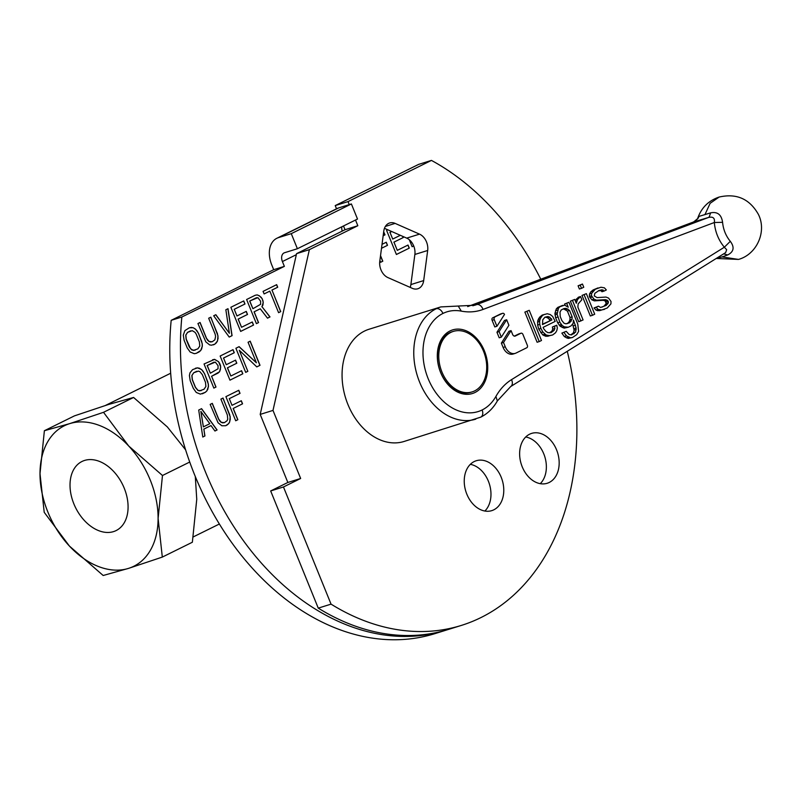 <?xml version="1.0" encoding="UTF-8"?>
<svg xmlns="http://www.w3.org/2000/svg" width="800" height="800" viewBox="0 0 800 800"><rect width="100%" height="100%" fill="white"/><g stroke="black" fill="none" stroke-linecap="round" stroke-linejoin="round"><path stroke-width="1.2" d="M162.48 475.5L158.1 518.41A78.37 53.28 -116.3 0 0 150.26 480.08A78.37 53.28 -116.3 0 0 128.71 446.02A78.37 53.28 -116.3 0 0 69.66 423.64A78.37 53.28 -116.3 0 0 40 473.64A78.37 53.28 -116.3 0 0 47.84 511.97A78.37 53.28 -116.3 0 0 69.39 546.03L44.21 512.31L40 473.64L44.38 430.72L69.66 423.64L103.52 412.31L128.71 446.02L162.48 475.5L189.73 462.04M84.6 460.43A38.53 26.2 -116.3 0 0 81.99 461.48A38.53 26.2 -116.3 0 0 74.68 505.76A38.53 26.2 -116.3 0 0 113.5 531.62A38.53 26.2 -116.3 0 0 116.11 530.57A38.53 26.2 -116.3 0 0 123.42 486.29A38.53 26.2 -116.3 0 0 84.6 460.43M185.6 449.83L167.35 426.94L133.58 397.46L108.3 404.55L74.44 415.87L44.38 430.72M162.31 557.09L128.44 568.41A78.37 53.28 -116.3 0 0 158.1 518.41L162.31 557.09L192.36 542.24L196.75 499.33L195.3 476.52M133.58 397.46L103.52 412.31M128.44 568.41L103.17 575.5L69.39 546.03A78.37 53.28 -116.3 0 0 128.44 568.41M474.62 390.9A31.68 23.09 72.7 0 0 484.21 353.05A31.68 23.09 72.7 0 0 453.32 331.4A31.68 23.09 72.7 0 0 450.86 332.39A31.68 23.09 72.7 0 0 441.26 370.23A31.68 23.09 72.7 0 0 472.15 391.89A31.68 23.09 72.7 0 0 474.62 390.9M472.15 391.89L470.87 392.29A31.68 23.09 -107.3 0 1 439.98 370.63A31.68 23.09 -107.3 0 1 449.58 332.78A31.68 23.09 -107.3 0 1 452.04 331.8L453.32 331.4M364.51 331.06A58.78 42.86 -107.3 0 1 369.09 329.23L440.79 306.92A58.78 42.86 72.7 0 0 436.21 308.75A6.53 4.44 63.7 0 1 442.93 313.45A52.25 38.09 -107.3 0 0 428.17 378.68A52.25 38.09 -107.3 0 0 482.12 409.97A6.53 4.44 63.7 0 1 480.74 417.15L404.03 441.48A58.78 42.86 -107.3 0 1 346.71 401.3A58.78 42.86 -107.3 0 1 364.51 331.06M475.02 392.48A33.31 24.28 -107.3 0 1 440.62 372.53A33.31 24.28 -107.3 0 1 450.03 330.94A33.31 24.28 -107.3 0 1 484.42 350.89A33.31 24.28 -107.3 0 1 475.02 392.48M501.37 343.12L503.51 342.46L505.26 346.78A10.45 7.62 72.7 0 0 515.24 353.37L513.11 354.03A10.45 7.62 -107.3 0 1 503.13 347.45L501.37 343.12L508.94 331.28L511.07 330.62L512.63 334.46A2.61 1.9 72.7 0 0 515.12 336.1A2.61 1.9 72.7 0 0 515.33 336.02L520.91 333.26L518.78 333.93A1.96 1.43 -107.3 0 1 518.93 333.87A1.96 1.43 -107.3 0 1 519.09 333.83M514.33 336.12L518.78 333.93M501.34 337.13L499.21 337.8L496.96 332.26L504.53 320.42L506.66 319.76L508.91 325.29L501.34 337.13L499.1 331.6L496.96 332.26M500.54 313.98L502.68 313.31A1.96 1.43 72.7 0 1 504.5 314.43L496.93 326.27L494.8 326.94L492.11 320.3A1.96 1.43 -107.3 0 1 492.66 317.86L500.39 314.04A1.96 1.43 -107.3 0 1 500.54 313.98A1.96 1.43 -107.3 0 1 500.7 313.94M604.55 309.34L597.86 310.71L596 310.08L594.06 307.96L598.44 306.19L600.56 307.45L606.19 305.44L608.35 302.84L608.28 301.33L607.31 300.27L605.44 299.65L596.54 300.19L593.97 299.15L591.51 295.74L591.62 293.38L595.31 289.24L600.94 287.23L604.41 287.83L606.34 289.96L604.11 291.06L601.98 289.8L599.04 290.48L594.83 293.33L594.27 295.92L597.1 297.61L606 297.06L608.58 298.1L611.03 301.51L610.92 303.88L607.23 308.01L601.6 310.02L598.14 309.42L596.2 307.3L598.44 306.19M602.01 307.12L604.05 306.11L606.22 303.5L605.17 300.93L603.31 300.31L594.4 300.86L591.83 299.82L589.37 296.41L589.49 294.04L590.76 291.87L593.18 289.91L598 287.92M604.11 291.06L601.97 291.73L601 290.66L598.39 290.8M581.52 288.35L579.39 289.01L578.09 285.8L582.46 284.03L583.76 287.24L581.52 288.35L580.22 285.14L582.46 284.03M586.37 293.66L594.71 314.2L592.47 315.3L590.33 315.97L582 295.43L586.37 293.66L582 295.43M575.22 300.59L578.42 297.2L580.55 296.53L581.85 299.74L578.16 303.88L577.86 307.11L583.08 319.94L578.71 321.71L570.37 301.17L574.74 299.4L570.37 301.17M572.48 337.5L568.3 338.4L566.44 337.78L564.31 336.52L561.86 333.11L566.23 331.34L569.13 334.53L571.44 334.93L575.65 332.08L576.14 327.99L573.46 320.07L573.16 323.3L571 325.91L568.31 327.23L564.4 326.85L562.28 325.59L559.82 322.18L557.14 314.26L558.45 308.22L559.98 306.69L564.71 305.13L568.25 307.23L566.69 303.38L568.92 302.28L577.78 324.1L578.6 331.4L576.7 334.65L572.48 337.5L570.43 337.74L566.45 335.86L564.31 336.52M570.86 334.83L573.52 332.75L574.08 330.16L572.69 324.1M568.31 327.23L564.13 328.14L560.14 326.25L557.69 322.85L555.6 317.71L554.93 313.42L556.31 308.88L557.84 307.36L562.66 305.37M565.01 305.18L564.55 304.05L568.92 302.28M552.66 334.96L545.98 336.33L542.7 334.87L538.75 329.11L537.64 325.04L537.86 320.31L539.76 317.06L542.19 315.09L547.26 313.74L550.28 314.56L552.67 316.47L555.2 321.38L543.12 327.35L543.64 328.63L545.84 331.4L547.96 332.66L551.17 332.62L554.04 330.43L554.86 328.48L554.53 326.34L556.76 325.23L557.36 328.02L556.8 330.61L555.53 332.77L552.66 334.96L549.72 335.65L546.25 335.05L542.9 332.08L540.76 332.74M549.68 332.79L551.91 331.09L552.73 329.15L552.39 327L556.76 325.23M529.23 310.32L541.48 340.49L539.24 341.59L537.11 342.25L524.86 312.09L529.23 310.32L524.86 312.09M515.24 353.37A10.45 7.62 72.7 0 0 516.05 353.04L526.79 347.74A1.96 1.43 72.7 0 0 527.34 345.29L522.93 334.44A1.96 1.43 72.7 0 0 521.06 333.2A1.96 1.43 72.7 0 0 520.91 333.26M503.51 342.46L511.07 330.62M499.1 331.6L506.66 319.76M502.68 313.31A1.96 1.43 72.7 0 0 502.53 313.37L500.39 314.04M492.66 317.86L502.53 313.37M494.79 317.19A1.96 1.43 72.7 0 0 494.24 319.64L492.11 320.3M496.93 326.27L494.24 319.64M599.85 290.46L601.98 289.8M601 290.66L603.14 290M593.18 289.91L595.31 289.24M590.76 291.87L592.89 291.21M589.49 294.04L591.62 293.38M589.37 296.41L591.51 295.74M589.9 297.69L592.03 297.03M591.83 299.82L593.97 299.15M594.4 300.86L596.54 300.19M603.31 300.31L605.44 299.65M605.17 300.93L607.31 300.27M606.14 301.99L608.28 301.33M606.22 303.5L608.35 302.84M605.58 304.58L607.72 303.92M604.05 306.11L606.19 305.44M594.06 307.96L596.2 307.3M596 310.08L598.14 309.42M597.86 310.71L600 310.04M599.47 310.68L601.6 310.02M578.09 285.8L580.22 285.14M592.47 315.3L584.13 294.77M580.55 296.53L577.49 299.58L576.3 303.25L574.74 299.4M576.44 298.94L578.58 298.28M575.36 300.25L577.49 299.58M575.72 301.83L576.67 301.53M580.84 321.05L572.5 300.51M566.44 337.78L568.57 337.12M568.3 338.4L570.43 337.74M564.55 304.05L566.69 303.38M557.84 307.36L559.98 306.69M556.31 308.88L558.45 308.22M555.49 310.83L557.63 310.17M554.93 313.42L557.07 312.75M555.01 314.92L557.14 314.26M555.6 317.71L557.74 317.05M557.69 322.85L559.82 322.18M559.18 325.19L561.31 324.53M560.14 326.25L562.28 325.59M562.27 327.52L564.4 326.85M564.13 328.14L566.26 327.47M573.41 325.86L575.55 325.2M574.01 328.65L576.14 327.99M574.08 330.16L576.21 329.49M573.52 332.75L575.65 332.08M571.99 334.27L574.13 333.61M561.86 333.11L566.23 331.34M566.45 335.86L563.99 332.45M542.7 334.87L544.83 334.21M544.12 335.71L546.25 335.05M545.98 336.33L548.11 335.67M547.58 336.31L549.72 335.65M552.39 327L554.53 326.34M552.73 329.15L554.86 328.48M551.91 331.09L554.04 330.43M539.76 317.06L544.32 314.43M538.68 318.36L540.82 317.7L541.9 316.39M537.86 320.31L540 319.64L540.82 317.7M537.49 322.03L539.62 321.37L540 319.64M537.64 325.04L539.77 324.38L539.62 321.37M538.75 329.11L540.89 328.45L539.77 324.38M542.9 332.08L540.89 328.45M539.24 341.59L526.99 311.43M725.66 252.6L510.71 386.53A6.53 4.39 -121.9 0 0 511.53 379.65L724.34 247.23L726.66 249.69L725.66 252.6M483.02 309.44A6.53 4.47 -110.6 0 0 476.62 304.6L708.38 217.5C713.05 216.37 715.03 218.05 714.31 222.52L483.02 309.44C476.14 312 468.89 312.56 461.28 311.12C454.74 309.9 448.62 310.67 442.93 313.45M724.34 247.23L730.3 241.32C725.86 235.91 723.28 229.57 722.58 222.31L714.31 222.52C715.22 231.97 718.56 240.2 724.34 247.23M566.01 308.34L569.55 310.44L572.16 316.86L572.04 319.22L569.7 322.7L565.86 323.82L563.99 323.2L561.8 320.43L560.23 316.58L560.01 312.07L561.28 309.9L563.96 308.58L566.01 308.34L563.88 309L567.42 311.1L569.55 310.44M551.92 319.92L542.53 324.56L542.75 319.82L544.92 317.21L547.86 316.53L549.72 317.15L551.92 319.92L542.4 324.23M730.3 241.32C734.7 247.22 733.84 251.76 727.72 254.94L723.68 253.89M722.58 222.31C721.46 214.63 717.48 211.48 710.63 212.86L709.23 216.92L708.38 217.5L693.28 222.07L467.71 306.59L693.71 221.91L698.09 218.25L699.02 216.38L710.63 212.86M727.72 254.94L722.06 256.93L738.52 259.42C756.97 254.3 767.04 231.38 758.37 214.35C749.58 198.85 736.5 193.09 719.11 197.06L710.13 203.32L704.91 214.69M567.88 308.96L565.74 309.62M562.87 309.12L563.88 309M569.7 322.7L566.87 323.7M571.22 321.17L569.09 321.84L567.56 323.36M572.04 319.22L569.91 319.89L569.09 321.84M572.16 316.86L570.02 317.52L569.91 319.89M567.42 311.1L570.02 317.52M551.4 318.64L549.27 319.3L549.79 320.58M549.72 317.15L547.59 317.82L549.27 319.3M547.86 316.53L545.73 317.2L547.59 317.82M544.7 317.43L545.73 317.2M717.07 258.12L722.06 256.93M693.46 222.01L693.36 222.04C697.02 219.61 698.5 218.28 697.8 218.05L699.02 216.38M171.18 320.33L181.85 317.01A251.44 183.33 72.7 0 0 256.41 557.34A251.44 183.33 72.7 0 0 445.5 630.35L434.83 633.67A251.44 183.33 -107.3 0 1 245.74 560.66A251.44 183.33 -107.3 0 1 171.18 320.33L273.7 269.69L271.74 264.87A24.16 16.43 -116.3 0 1 276.83 238.29A24.16 16.43 -116.3 0 1 278.47 237.63L291.27 233.65L351.39 203.95L357.51 219.04L297.39 248.73L291.27 233.65M181.85 317.01L284.37 266.37L273.7 269.69M445.5 630.35A251.44 183.33 72.7 0 0 446.99 629.88M276.83 238.29L336.94 208.59A24.16 16.43 63.7 0 1 338.58 207.94L351.39 203.95M296.34 254.67L282.41 261.55L284.37 266.37M382.02 244.34L386.26 242.24L387.52 245.32L381.5 248.29M380.53 255.61L382.8 261.21L380.65 262.27L379.89 260.4M383.68 231.8L384.99 234.86L383.16 235.76L384.99 234.86M402.79 236.39L403.26 237.54L393.96 242.14L397.29 250.35L408.03 245.05L409.28 248.13L396.4 254.49L386.6 230.37L387.78 229.78M391.74 231.53L390 232.39L392.71 239.06L400.31 235.3M412.13 246.7L413.71 245.93L412.14 246.72L409.31 239.74M183.3 335.09L184.91 330.6L189.35 327.78L193.2 327.73L195.46 329.08L198.41 333.17L202.22 343.62L202.34 346.02L200.73 350.52L196.29 353.33L194.29 353.7L190.18 352.03L187.23 347.94L184.1 340.24L183.3 335.09M215.14 334.16L208.67 318.24L210.82 317.18L217.97 335.84L217.49 341.01L214.89 344.14L211.47 345.21L209.62 344.9L205.8 341.85L197.94 323.54L200.09 322.48L206.55 338.4L209.08 341.46L212.21 341.76L214.87 339.84L215.61 336.39L215.14 334.16M229.39 333.28L225.85 309.76L228 308.7L232.07 335.65L229.21 337.07L213.68 315.77L215.83 314.71L229.39 333.28L215.73 314.76M247.52 314.46L238.22 319.06L241.55 327.27L252.29 321.97L253.54 325.05L240.66 331.41L230.86 307.28L243.74 300.92L244.99 304L234.26 309.3L236.97 315.98L246.27 311.38L247.52 314.46L238.11 319.09L241.55 327.27M270 316.92L267.5 318.16L260.26 308.79L254.17 311.79L258.55 322.58L256.4 323.64L246.61 299.51L255.19 295.27L257.19 294.9L259.25 295.73L262.14 298.62L263.24 302.39L261.99 306.7L270 316.92L267.48 318.14M269.83 291.12L264.11 293.94L263.07 291.38L276.66 284.66L277.71 287.23L271.98 290.06L280.74 311.62L278.59 312.68L269.83 291.12L264.1 293.93M189.41 375.53L190 372.77L192.6 369.63L197.46 367.85L201.57 369.52L204.52 373.61L208.33 384.05L208.45 386.46L206.84 390.95L205.26 392.35L200.4 394.13L196.28 392.47L193.33 388.38L190.21 380.68L189.41 375.53M214.63 359.37L218.6 361.72L220.68 366.86L219.64 371.69L211.62 376.27L215.99 387.05L213.85 388.11L204.05 363.98L214.63 359.37L212.59 359.76M236.81 363.21L227.51 367.8L230.85 376.01L241.58 370.71L242.83 373.79L229.95 380.16L220.15 356.03L233.03 349.66L234.28 352.74L223.55 358.05L226.26 364.72L235.56 360.13L236.81 363.21L227.4 367.84L230.85 376.01M260.01 365.31L256.79 366.9L239.29 350.27L247.84 371.32L245.69 372.38L235.9 348.25L239.12 346.66L256.4 362.78L248.06 342.24L250.21 341.18L260.01 365.31L256.77 366.89M204.93 435.97L202.78 437.03L198.71 410.07L201.57 408.66L217.09 429.96L214.95 431.02L211.01 425.57L203.86 429.1L204.93 435.97L202.78 437.01M227.36 415.03L220.89 399.11L223.04 398.05L230.19 416.71L229.71 421.88L228.69 423.61L225.68 425.72L221.84 425.77L218.02 422.72L210.16 404.42L212.3 403.35L218.77 419.27L221.3 422.33L224.43 422.64L227.08 420.71L227.74 419.15L227.36 415.03M241.31 400.74L242.56 403.82L233.26 408.41L237.85 419.71L235.7 420.77L225.9 396.64L238.78 390.28L240.04 393.36L229.3 398.66L232.01 405.33L241.31 400.74M282.41 261.55A7.84 5.33 63.7 0 1 284.06 252.92A7.84 5.33 63.7 0 1 284.59 252.71L297.39 248.73M341.84 226.77A7.84 5.33 -116.3 0 0 342.25 231.09M387.52 245.32L381.5 248.27M386.16 242.29L387.4 245.36M383.67 231.92L384.87 234.89M382.8 261.21L380.64 262.25M380.49 255.85L382.69 261.25M397.29 250.35L393.96 242.14M403.26 237.54L393.85 242.17M402.64 236.33L403.15 237.58M392.71 239.06L390 232.39M391.71 231.52L389.88 232.42M409.28 248.13L396.39 254.48M407.92 245.1L409.17 248.17M199.15 351.91L196.22 353.34M200.73 350.52L199.04 351.95M201.74 348.78L200.62 350.55M202.34 346.02L201.63 348.82M202.22 343.62L202.23 346.06M201.54 340.87L202.11 343.65M198.41 333.17L201.43 340.91M197.01 330.78L198.3 333.21M195.46 329.08L196.9 330.82M193.2 327.73L195.35 329.12M191.35 327.41L193.09 327.77M189.31 327.81L191.24 327.45M212.21 341.76L210.57 341.96M209.08 341.46L210.46 341.99M207.74 340.27L208.97 341.5M206.55 338.4L207.63 340.31M199.98 322.53L206.44 338.43M214.89 344.14L213.4 344.86M216.47 342.74L214.78 344.17M217.49 341.01L216.36 342.78M218.09 338.25L217.38 341.04M217.97 335.84L217.98 338.28M217.28 333.1L217.86 335.87M210.72 317.23L217.17 333.13M232.07 335.65L229.2 337.05M227.89 308.75L231.96 335.69M246.17 311.43L247.41 314.5M236.97 315.98L234.26 309.3M244.99 304L234.15 309.34M243.64 300.97L244.88 304.04M253.54 325.05L240.65 331.4M252.19 322.02L253.43 325.09M254.17 311.79L260.26 308.79M261.99 306.7L269.89 316.96M263 304.97L261.87 306.74M263.24 302.39L262.89 305M262.97 300.67L263.13 302.42M262.14 298.62L262.86 300.7M261.15 297.25L262.03 298.65M259.25 295.73L261.04 297.29M257.19 294.9L259.14 295.76M255.15 295.29L257.08 294.93M258.55 322.58L256.4 323.62M254.06 311.83L258.44 322.61M280.74 311.62L278.58 312.66M271.98 290.06L280.63 311.65M277.71 287.23L271.87 290.09M276.56 284.71L277.59 287.26M205.26 392.35L202.33 393.78M206.84 390.95L205.15 392.38M207.85 389.22L206.73 390.99M208.45 386.46L207.74 389.25M208.33 384.05L208.34 386.49M207.65 381.31L208.22 384.09M204.52 373.61L207.54 381.34M203.12 371.22L204.41 373.64M201.57 369.52L203.01 371.25M199.31 368.17L201.46 369.55M197.46 367.85L199.2 368.2M195.42 368.24L197.35 367.88M218.6 361.72L214.52 359.4M215.99 387.05L213.84 388.09M211.62 376.27L215.88 387.08M218.06 373.09L211.5 376.3M219.64 371.69L217.95 373.12M220.44 369.44L219.53 371.72M220.68 366.86L220.33 369.48M220.42 365.14L220.57 366.89M219.58 363.09L220.3 365.18M218.49 361.76L219.47 363.12M235.46 360.18L236.7 363.24M226.26 364.72L223.55 358.05M234.28 352.74L223.44 358.08M232.93 349.71L234.17 352.78M242.83 373.79L229.94 380.14M241.48 370.76L242.72 373.83M247.84 371.32L239.29 350.27M250.11 341.23L259.9 365.34M256.4 362.78L239.02 346.71M247.73 371.35L245.69 372.36M203.86 429.1L204.82 436M211.01 425.57L203.75 429.13M217.09 429.96L214.94 431M201.47 408.71L216.98 429.99M224.43 422.64L222.79 422.83M221.3 422.33L222.68 422.87M219.96 421.15L221.19 422.37M218.77 419.27L219.85 421.18M212.2 403.41L218.66 419.3M227.11 425.01L225.62 425.73M228.69 423.61L227 425.05M229.71 421.88L228.58 423.65M230.31 419.12L229.6 421.91M230.19 416.71L230.19 419.15M229.5 413.97L230.08 416.75M222.94 398.1L229.39 414M242.56 403.82L233.26 408.41M241.21 400.79L242.45 403.85M232.01 405.33L229.3 398.66M240.04 393.36L229.19 398.69M238.68 390.33L239.92 393.39M237.85 419.71L235.69 420.75M233.15 408.45L237.74 419.74M195.04 350.25L191.79 349.98L189.26 346.92L186.13 339.21L185.75 335.09L187.63 332.31L192.24 330.67L195.07 332.35L196.27 334.23L199.39 341.93L199.78 346.06L197.9 348.83L193.4 350.44L190.56 348.76L186.25 339.18L185.86 335.06L187.63 332.31M252.92 308.71L249.68 301.05L257.88 297.64L260.62 301.22L260.59 304.31L252.92 308.71L249.79 301.01L256.59 297.66M201.15 390.68L197.9 390.42L195.37 387.35L192.24 379.65L191.86 375.53L193.74 372.75L198.35 371.11L199.84 371.6L202.37 374.67L205.5 382.37L205.89 386.49L204.01 389.27L199.51 390.88L198.01 390.38L195.48 387.32L192.35 379.62L191.97 375.49L193.74 372.75M210.36 373.19L207.13 365.52L215.32 362.11L218.06 365.69L218.03 368.79L210.36 373.19L207.24 365.49L214.04 362.13M203.38 426.87L200.86 411.45L209.82 423.69L203.38 426.87L200.97 411.42M187.74 332.28L190.6 330.86M193.85 372.71L196.71 371.3M410.19 287.4A13.06 9.52 72.7 0 0 410.88 284.58L414.87 254.46A13.06 9.52 72.7 0 0 406.71 238.12L384.46 228.32M423.68 280.59A13.06 9.52 -107.3 0 1 418.83 288.36A13.06 9.52 -107.3 0 1 417.81 288.77A13.06 9.52 -107.3 0 1 412.33 288.34L387.94 277.6A13.06 9.52 -107.3 0 1 379.78 261.26L383.77 231.14A13.06 9.52 -107.3 0 1 388.63 223.38A13.06 9.52 -107.3 0 1 389.65 222.97A13.06 9.52 -107.3 0 1 395.12 223.39L419.52 234.14A13.06 9.52 -107.3 0 1 427.68 250.48L423.68 280.59L410.88 284.58M540.78 279.21A251.44 183.33 72.7 0 0 431.44 160.41L418.63 164.39L335.22 205.59L348.03 201.6L349.25 204.62M461.29 625.44L448.49 629.42A251.44 183.33 -107.3 0 1 318.25 608.13L331.05 604.14A251.44 183.33 72.7 0 0 461.29 625.44A251.44 183.33 72.7 0 0 480.86 617.61A251.44 183.33 72.7 0 0 567.28 351.33M549.2 482.47A26.12 19.05 -107.3 0 1 547.16 483.28A26.12 19.05 -107.3 0 1 521.69 465.42A26.12 19.05 -107.3 0 1 529.6 434.21A26.12 19.05 -107.3 0 1 531.63 433.39A26.12 19.05 -107.3 0 1 557.11 451.25A26.12 19.05 -107.3 0 1 549.2 482.47M493.8 509.82A26.12 19.05 -107.3 0 1 491.77 510.64A26.12 19.05 -107.3 0 1 466.3 492.78A26.12 19.05 -107.3 0 1 474.21 461.56A26.12 19.05 -107.3 0 1 476.24 460.75A26.12 19.05 -107.3 0 1 501.72 478.61A26.12 19.05 -107.3 0 1 493.8 509.82M355.51 220.02L357.83 225.73L309.37 249.66L273 410.41L300.65 478.48L283.47 486.97L331.05 604.14M431.44 160.41L348.03 201.6M318.25 608.13L270.67 490.95L287.84 482.47L260.2 414.4L296.57 253.65L345.02 229.72L343.49 225.96M336.53 208.8L335.22 205.59M540.26 483.67A26.12 19.05 72.7 0 0 544.78 456.66A26.12 19.05 72.7 0 0 525.73 436.98M484.87 511.03A26.12 19.05 72.7 0 0 489.39 484.02A26.12 19.05 72.7 0 0 470.34 464.34M309.37 249.66L296.57 253.65M260.2 414.4L273 410.41M357.83 225.73L345.02 229.72M283.47 486.97L270.67 490.95M300.65 478.48L287.84 482.47M436.21 308.75A58.78 42.86 72.7 0 0 419.61 382.13A58.78 42.86 72.7 0 0 475.73 419.16M482.12 409.97C487.8 407.13 492.4 402.61 495.92 396.42C500.01 389.2 505.21 383.61 511.53 379.65M503.13 347.45L505.26 346.78M495.92 396.42L497.34 400.95L510.71 386.53M461.28 311.12L458.25 306.04L440.79 306.92M472.88 305.76L476.62 304.6A65.31 47.62 -107.3 0 1 474.72 305.25L458.25 306.04M338.58 207.94L278.47 237.63M395.12 223.39L385.38 226.43M427.68 250.48L414.87 254.46M419.52 234.14L406.71 238.12M193.29 536.89L219.37 524.01M105.51 405.42L170.67 373.24M518.93 333.87L521.06 333.2M497.34 400.95C493.21 408.25 487.68 413.65 480.74 417.15M724.47 253.52L723.88 253.8M738.52 259.42L716.49 258.48M697.8 218.05L697.79 218.05C701.51 207.62 708.62 200.63 719.11 197.06"/></g></svg>
